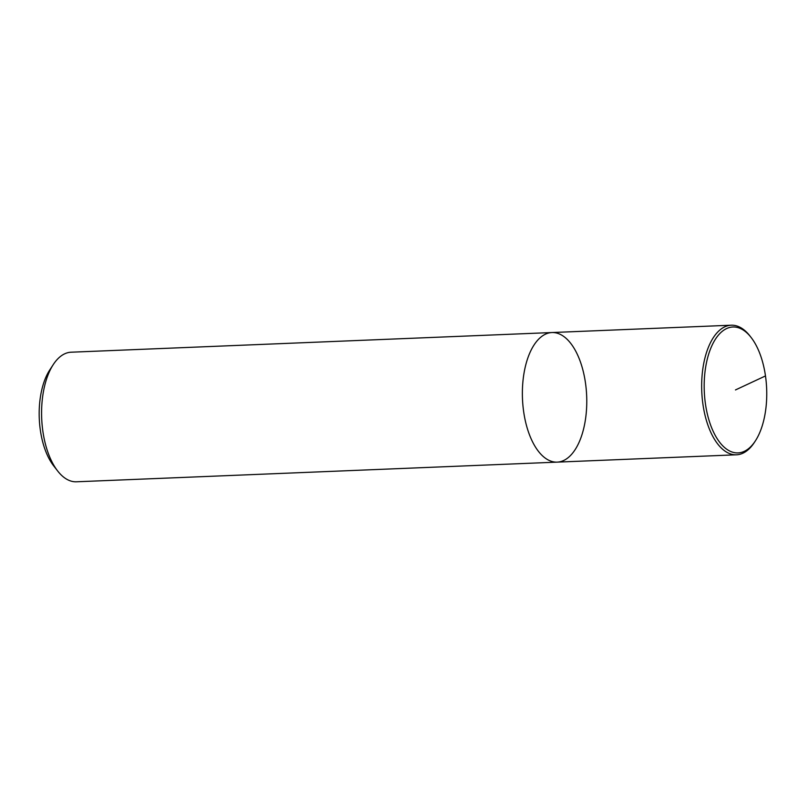 <?xml version="1.0" encoding="UTF-8"?>
<svg xmlns="http://www.w3.org/2000/svg" width="807" height="807" viewBox="0 0 807 807"><rect width="100%" height="100%" fill="white"/><g stroke="black" fill="none" stroke-linecap="round" stroke-linejoin="round"><path stroke-width="1.21" d="M751.135 337.508A62.996 31.211 87.7 0 0 716.122 338.133A62.996 31.211 87.7 0 0 705.449 403.954A62.996 31.211 87.7 0 0 755.362 440.915A62.996 31.211 87.7 0 0 751.135 337.508L749.996 336.035A64.842 32.129 87.7 0 0 731.203 325.211L71.137 352.205A64.842 32.129 87.7 0 0 53.302 364.522A64.842 32.129 87.7 0 0 42.892 431.422A64.842 32.129 87.7 0 0 57.65 470.965A64.842 32.129 87.7 0 0 76.443 481.789M53.302 364.532L49.721 370.01A58.356 28.911 87.7 0 0 40.35 430.212A58.356 28.911 87.7 0 0 53.635 465.8L57.65 470.965M551.907 332.545A64.842 32.129 87.7 0 0 523.672 411.762A64.842 32.129 87.7 0 0 557.223 462.129A64.842 32.129 87.7 0 0 586.669 396.005A64.842 32.129 87.7 0 0 551.907 332.545A64.842 32.129 87.7 0 0 523.672 411.762A64.842 32.129 87.7 0 0 557.223 462.129L76.433 481.789M731.203 325.211A64.842 32.129 87.7 0 0 702.958 404.428A64.842 32.129 87.7 0 0 736.519 454.795A64.842 32.129 87.7 0 0 754.343 442.478L755.372 440.904M735.47 389.942L765.48 375.931M557.223 462.129L736.509 454.795"/></g></svg>
